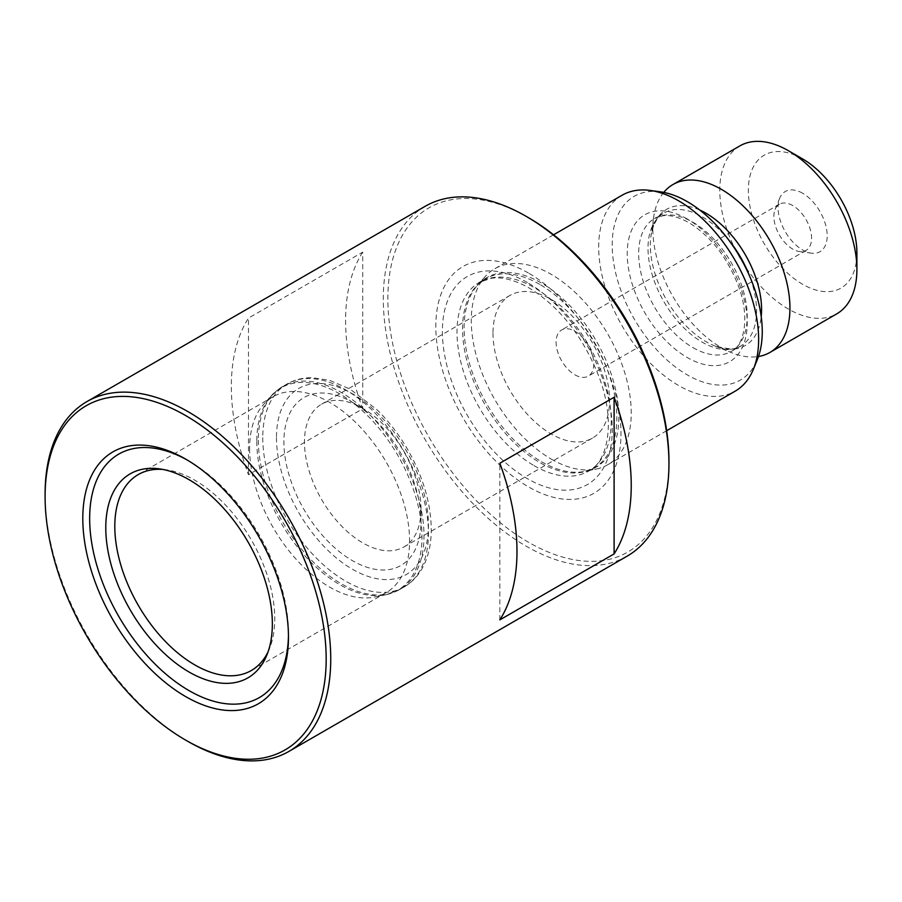 <?xml version="1.0" encoding="UTF-8"?>
<svg xmlns="http://www.w3.org/2000/svg" width="902" height="902" viewBox="0 0 902 902"><rect width="100%" height="100%" fill="white"/><g stroke="black" fill="none" stroke-linecap="round" stroke-linejoin="round"><path stroke-width="0.68" stroke-dasharray="4.51 3.38" d="M288.46 635.188A140.577 81.169 -120 0 0 288.471 633.238L288.471 637.195M268.108 651.751A113.111 65.305 -120 0 0 269.495 648.639A113.111 65.305 -120 0 0 274.76 618.727A113.111 65.305 -120 0 0 166.239 469.795A113.111 65.305 -120 0 0 162.856 469.435M249.617 448.531A113.111 65.305 -120 0 0 292.101 554.629A113.111 65.305 -120 0 0 374.42 597.079A113.111 65.305 -120 0 0 386.157 592.659A113.111 65.305 -120 0 0 409.587 540.884A113.111 65.305 -120 0 0 360.214 427.052A113.111 65.305 -120 0 0 273.047 396.756A113.111 65.305 -120 0 0 263.361 404.716A113.111 65.305 -120 0 0 249.617 448.531M421.008 509.224A82.409 47.581 -120 0 0 362.739 408.29A82.409 47.581 -120 0 0 321.529 404.209A82.409 47.581 -120 0 0 304.47 441.935A82.409 47.581 -120 0 0 340.437 524.874A82.409 47.581 -120 0 0 403.938 546.95A82.409 47.581 -120 0 0 421.008 509.224L421.008 521.097A96.954 55.98 -120 0 0 352.457 402.36A96.954 55.98 -120 0 0 283.893 441.935A96.954 55.98 -120 0 0 352.457 560.672A96.954 55.98 -120 0 0 421.008 521.097M492.988 333.097A82.409 47.581 -120 0 0 528.967 416.025A82.409 47.581 -120 0 0 592.467 438.101A82.409 47.581 -120 0 0 609.538 400.375A82.409 47.581 -120 0 0 573.559 317.448A82.409 47.581 -120 0 0 510.058 295.371A82.409 47.581 -120 0 0 492.988 333.097M574.946 374.826A26.665 15.39 -120 0 0 588.273 376.145A26.665 15.39 -120 0 0 593.798 363.946A26.665 15.39 -120 0 0 574.946 331.293A26.665 15.39 -120 0 0 561.619 329.974A26.665 15.39 -120 0 0 556.094 342.174A26.665 15.39 -120 0 0 574.946 374.826M739.865 145.899A96.954 55.98 -120 0 0 725.005 223.583A96.954 55.98 -120 0 0 788.348 309.014A96.954 55.98 -120 0 0 836.819 313.817M663.737 192.385A96.954 55.98 -120 0 0 653.6 217.529A96.954 55.98 -120 0 0 721.386 347.676A96.954 55.98 -120 0 0 731.646 352.705A96.954 55.98 -120 0 0 758.492 356.504M660.456 191.844A106.109 61.268 -120 0 0 613.439 261.354A106.109 61.268 -120 0 0 687.223 374.871A106.109 61.268 -120 0 0 757.319 359.616M622.109 195.227A113.111 65.305 -120 0 0 604.768 285.866A113.111 65.305 -120 0 0 678.654 385.537A113.111 65.305 -120 0 0 735.209 391.141M551.257 459.084A113.111 65.305 -120 0 0 596.075 469.108A113.111 65.305 -120 0 0 607.813 464.688A113.111 65.305 -120 0 0 625.154 374.059A113.111 65.305 -120 0 0 551.257 274.377A113.111 65.305 -120 0 0 494.702 268.785A113.111 65.305 -120 0 0 485.017 276.745A113.111 65.305 -120 0 0 480.619 369.245A113.111 65.305 -120 0 0 551.257 459.084M528.414 273.013A130.937 75.599 -120 0 0 435.824 326.468A130.937 75.599 -120 0 0 528.414 486.843A130.937 75.599 -120 0 0 620.993 433.388A130.937 75.599 -120 0 0 528.414 273.013M528.414 217.653A198.744 114.746 -120 0 0 387.871 298.787A198.744 114.746 -120 0 0 528.414 542.203A198.744 114.746 -120 0 0 668.946 461.069M425.135 206.321A201.98 116.617 -120 0 0 394.174 368.174A201.98 116.617 -120 0 0 526.125 546.161A201.98 116.617 -120 0 0 627.115 556.173M792.734 205.555A26.665 15.39 -120 0 0 779.407 204.235A26.665 15.39 -120 0 0 775.122 209.388A26.665 15.39 -120 0 0 792.734 249.087A26.665 15.39 -120 0 0 799.454 251.545A26.665 15.39 -120 0 0 806.061 250.406A26.665 15.39 -120 0 0 810.154 229.052A26.665 15.39 -120 0 0 792.734 205.555M802.622 193.242A34.738 20.058 -120 0 0 779.678 198.237A34.738 20.058 -120 0 0 802.622 249.978A34.738 20.058 -120 0 0 811.394 253.169A34.738 20.058 -120 0 0 826.784 230.416A34.738 20.058 -120 0 0 802.622 193.242M802.622 158.944A76.749 44.311 -120 0 0 748.356 190.277A76.749 44.311 -120 0 0 802.622 284.277A76.749 44.311 -120 0 0 856.9 252.943M45.1 494.048A201.98 116.617 -120 0 0 187.92 741.421M362.739 252.12A201.98 116.617 -120 0 0 362.739 408.786L248.478 474.756A201.98 116.617 60 0 1 248.478 318.09L362.739 252.12L362.739 408.786M288.471 633.238A140.577 81.169 -120 0 0 189.07 461.069A140.577 81.169 -120 0 0 187.368 460.099M499.843 619.877L499.843 463.211M248.478 474.756L248.478 318.09M256.788 441.371A116.82 67.447 -120 0 0 300.659 550.942A116.82 67.447 -120 0 0 385.673 594.779A116.82 67.447 -120 0 0 421.989 536.746A116.82 67.447 -120 0 0 363.596 411.842A116.82 67.447 -120 0 0 270.972 396.113A116.82 67.447 -120 0 0 256.788 441.371M258.333 440.21A117.147 67.639 -120 0 0 309.465 558.101A117.147 67.639 -120 0 0 399.744 589.491A117.147 67.639 -120 0 0 423.996 535.856A117.147 67.639 -120 0 0 372.864 417.964A117.147 67.639 -120 0 0 282.585 386.575A117.147 67.639 -120 0 0 258.333 440.21M262.764 437.65A117.147 67.639 -120 0 0 313.896 555.542A117.147 67.639 -120 0 0 404.175 586.931A117.147 67.639 -120 0 0 428.439 533.296A117.147 67.639 -120 0 0 377.295 415.405A117.147 67.639 -120 0 0 287.028 384.015A117.147 67.639 -120 0 0 262.764 437.65M276.474 437.65A107.451 62.035 -120 0 0 352.457 569.252A107.451 62.035 -120 0 0 428.439 525.381A107.451 62.035 -120 0 0 352.457 393.779A107.451 62.035 -120 0 0 276.474 437.65M699.704 210.008A78.643 45.404 -120 0 0 650.973 236.065A78.643 45.404 -120 0 0 705.962 341.632A78.643 45.404 -120 0 0 714.283 345.714A78.643 45.404 -120 0 0 761.22 316.546M729.267 240.744A76.749 44.311 -120 0 0 702.286 216.875A76.749 44.311 -120 0 0 663.906 213.075A76.749 44.311 -120 0 0 652.146 274.569A76.749 44.311 -120 0 0 702.286 342.208A76.749 44.311 -120 0 0 740.666 346.007A76.749 44.311 -120 0 0 749.382 275.584M692.939 347.608A76.749 44.311 -120 0 0 731.319 351.408A76.749 44.311 -120 0 0 743.079 289.903A76.749 44.311 -120 0 0 692.939 222.264A76.749 44.311 -120 0 0 654.559 218.464A76.749 44.311 -120 0 0 642.799 279.97A76.749 44.311 -120 0 0 692.939 347.608M687.223 218.972A84.833 48.979 -120 0 0 627.24 253.609A84.833 48.979 -120 0 0 687.223 357.496A84.833 48.979 -120 0 0 747.217 322.871A84.833 48.979 -120 0 0 687.223 218.972M541.471 461.711A109.401 63.163 -120 0 0 584.812 471.396A109.401 63.163 -120 0 0 615.435 388.909A109.401 63.163 -120 0 0 541.471 283.059A109.401 63.163 -120 0 0 477.395 285.348A109.401 63.163 -120 0 0 473.144 374.815A109.401 63.163 -120 0 0 541.471 461.711M539.7 284.355A109.074 62.971 -120 0 0 485.163 278.955A109.074 62.971 -120 0 0 468.442 366.347A109.074 62.971 -120 0 0 539.7 462.467A109.074 62.971 -120 0 0 594.238 467.867A109.074 62.971 -120 0 0 610.947 380.464A109.074 62.971 -120 0 0 539.7 284.355M534.119 465.68A109.074 62.971 -120 0 0 588.656 471.092A109.074 62.971 -120 0 0 605.377 383.688A109.074 62.971 -120 0 0 534.119 287.569A109.074 62.971 -120 0 0 479.593 282.168A109.074 62.971 -120 0 0 462.873 369.572A109.074 62.971 -120 0 0 534.119 465.68M527.332 282.473A120.113 69.353 -120 0 0 442.397 331.519A120.113 69.353 -120 0 0 527.332 478.624A120.113 69.353 -120 0 0 612.266 429.589A120.113 69.353 -120 0 0 527.332 282.473M269.495 648.639L266.857 655.077M386.157 592.659L251.331 670.502M374.42 597.079L385.673 594.779L399.744 589.491L404.175 586.931C411.729 582.512 417.773 576.265 422.294 568.192C428.292 557.278 431.291 544.323 431.269 529.339C430.919 503.057 422.993 476.357 407.501 449.23C398.707 434.133 388.424 420.862 376.653 409.429L350.066 389.123L329.67 380.351L312.43 377.69C303.128 377.555 294.661 379.663 287.028 384.015L282.585 386.575L270.972 396.113L263.361 404.716M592.467 438.101L403.938 546.95M653.6 217.529L650.973 236.065C653.77 219.953 660.163 215.195 663.906 213.075L654.559 218.464L662.733 215.781C669.994 214.744 678.721 217.032 688.902 222.67C710.336 235.873 726.719 256.664 738.05 285.032C750.385 316.918 744.353 345.5 731.319 351.408L740.666 346.007C737.689 349.818 728.895 349.728 714.283 345.714L731.646 352.705M666.679 430.705L607.813 464.688M485.017 276.745L477.395 285.348L485.163 278.955L479.593 282.168L491.77 278.199C502.437 276.779 514.941 280.06 529.271 288.054C559.623 306.77 582.771 336.096 598.725 376.055C616.032 420.738 608.252 461.756 588.656 471.092L594.238 467.867L584.812 471.396L596.075 469.108M779.407 204.235L561.619 329.974M775.122 209.388L779.678 198.237M799.454 251.545L811.394 253.169M806.061 250.406L588.273 376.145M553.569 234.791L494.702 268.785M510.058 295.371L321.529 404.209M362.739 408.29L352.457 402.36M273.047 396.756L138.22 474.599M166.239 469.795L159.35 468.86M189.07 461.069L185.643 459.084"/><path stroke-width="1.35" d="M326.174 658.967A198.744 114.746 -120 0 0 185.632 415.551A198.744 114.746 -120 0 0 45.1 496.686L45.1 494.048A201.98 116.617 -120 0 1 86.93 401.582A201.98 116.617 -120 0 1 187.92 411.594A201.98 116.617 -120 0 1 330.741 658.967A201.98 116.617 -120 0 1 288.911 751.422A201.98 116.617 -120 0 1 187.92 741.421L185.632 740.102A198.744 114.746 -120 0 0 326.174 658.967M82.804 518.458A145.425 83.965 -120 0 0 185.632 696.569A145.425 83.965 -120 0 0 288.471 637.195A145.425 83.965 -120 0 0 185.643 459.084A145.425 83.965 -120 0 0 82.804 518.458M187.368 460.099A140.577 81.169 -120 0 0 89.659 518.458A140.577 81.169 -120 0 0 188.214 690.131A140.577 81.169 -120 0 0 288.46 635.188M105.782 527.771A117.779 68 -120 0 0 173.951 661.696A117.779 68 -120 0 0 266.857 655.077A117.779 68 -120 0 0 272.348 623.925A117.779 68 -120 0 0 159.35 468.86A117.779 68 -120 0 0 105.782 527.771M162.856 469.435A113.111 65.305 -120 0 0 138.22 474.599A113.111 65.305 -120 0 0 114.802 526.373A113.111 65.305 -120 0 0 164.175 640.206A113.111 65.305 -120 0 0 251.331 670.502A113.111 65.305 -120 0 0 268.108 651.751M758.492 356.504A96.954 55.98 -120 0 0 769.857 352.479L836.819 313.817A96.954 55.98 -120 0 0 856.9 269.439A96.954 55.98 -120 0 0 788.348 150.69L788.348 150.69A96.954 55.98 -120 0 0 739.865 145.899L672.915 184.549A96.954 55.98 -120 0 0 663.737 192.385M769.857 352.479A96.954 55.98 -120 0 0 784.729 274.783A96.954 55.98 -120 0 0 721.386 189.352A96.954 55.98 -120 0 0 672.915 184.549M666.679 430.705L735.209 391.141A113.111 65.305 -120 0 0 753.373 369.279L757.319 359.616A106.109 61.268 -120 0 0 687.223 201.597A106.109 61.268 -120 0 0 660.456 191.844L650.116 190.435A113.111 65.305 -120 0 0 622.109 195.227L553.569 234.791M753.373 369.279A113.111 65.305 -120 0 0 678.654 200.83A113.111 65.305 -120 0 0 650.116 190.435M288.911 751.422L627.115 556.173A201.98 116.617 -120 0 0 668.946 463.707L668.946 461.069A198.744 114.746 -120 0 0 528.414 217.653L526.125 216.333A201.98 116.617 -120 0 0 425.135 206.321L86.93 401.582M668.946 463.707A201.98 116.617 -120 0 0 526.125 216.333L528.414 217.653M499.843 619.877L614.104 553.907A201.98 116.617 -120 0 0 614.104 397.252L499.843 463.211A201.98 116.617 60 0 1 499.843 619.877M856.9 269.439L856.9 252.943A76.749 44.311 -120 0 0 802.633 158.944A76.749 44.311 -120 0 0 802.622 158.944L788.348 150.69L802.633 158.944M45.1 496.686A198.744 114.746 -120 0 0 185.632 740.102M614.104 553.907L614.104 397.252M761.22 316.546A78.643 45.404 -120 0 0 705.962 213.21A78.643 45.404 -120 0 0 699.704 210.008M749.382 275.584A76.749 44.311 -120 0 0 729.267 240.744"/></g></svg>
